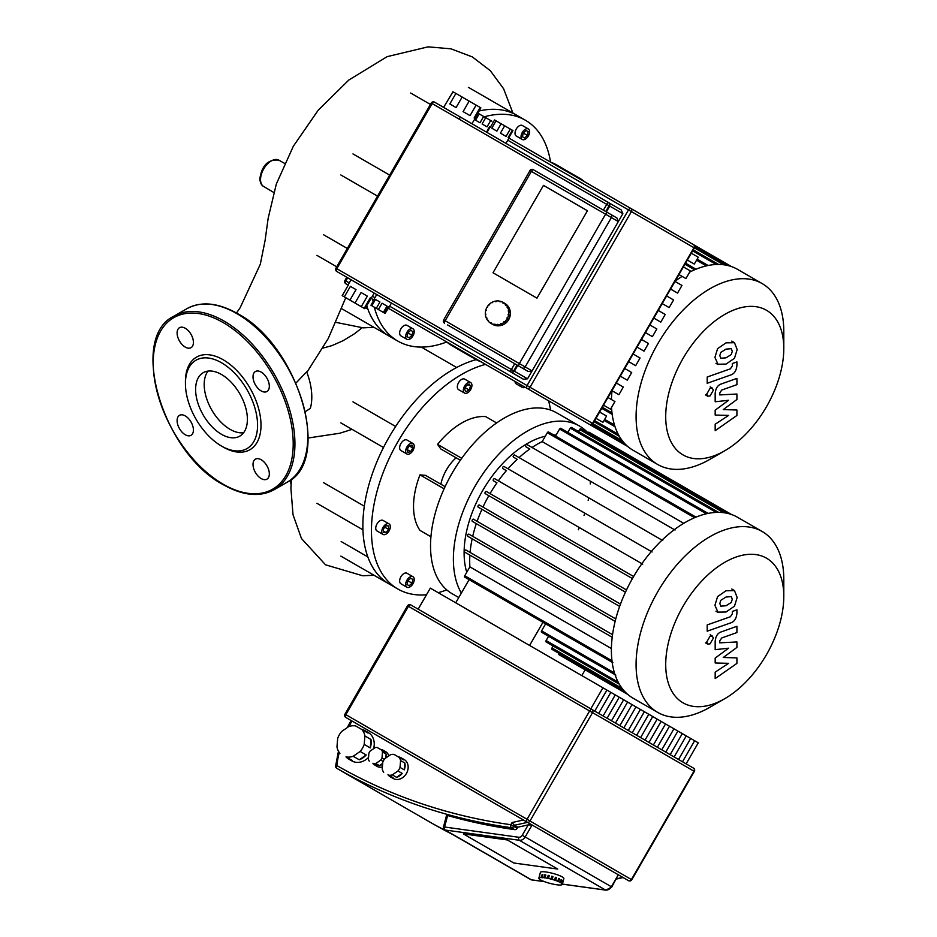 <?xml version="1.0" encoding="UTF-8"?>
<svg xmlns="http://www.w3.org/2000/svg" width="937" height="937" viewBox="0 0 937 937"><rect width="100%" height="100%" fill="white"/><g stroke="black" fill="none" stroke-linecap="round" stroke-linejoin="round"><path stroke-width="1.41" d="M783.8 596.424L783.8 579.312A104.452 60.308 120 0 0 762.168 531.502L737.478 517.247A104.452 60.308 120 0 0 633.025 577.543A104.452 60.308 120 0 0 633.025 698.159L657.715 712.413A104.452 60.308 120 0 0 709.941 707.236L724.758 698.686A83.498 48.209 -60 0 1 670.213 688.086A83.498 48.209 -60 0 1 683.003 606.403A83.498 48.209 -60 0 1 747.351 554.47A83.498 48.209 -60 0 1 783.8 596.424A83.498 48.209 -60 0 1 766.501 654.612A83.498 48.209 -60 0 1 724.758 698.686M762.168 531.502A104.452 60.308 120 0 0 657.715 591.797A104.452 60.308 120 0 0 657.715 712.413M490.051 493.6A95.34 55.049 -60 0 1 496.961 482.813L493.377 480.74A1.218 0.703 -60 0 1 494.584 478.631L642.723 564.156M498.379 480.822A95.34 55.049 -60 0 1 506.355 470.643L502.736 468.547A1.218 0.703 -60 0 1 503.942 466.45L652.093 551.975M507.983 468.781A95.34 55.049 -60 0 1 517.177 459.306L513.394 457.127A1.218 0.703 -60 0 1 514.612 455.019L662.752 540.555M519.063 457.584A95.34 55.049 -60 0 1 529.803 449.01L525.669 446.621A1.218 0.703 -60 0 1 526.887 444.513L675.027 530.049M532.017 447.488A95.34 55.049 -60 0 1 542.195 441.608L683.717 523.314M578.316 529.78A89.273 51.535 120 0 0 579.324 527.554M584.032 515.491A89.273 51.535 120 0 0 584.805 513.125M588.167 500.288A89.273 51.535 120 0 0 588.659 497.77M590.263 483.914A89.273 51.535 120 0 0 590.345 481.161M556.18 434.979L555.981 434.979A89.273 51.535 120 0 0 553.755 435.014M545.322 436.197A89.273 51.535 120 0 0 482.602 490.695A89.273 51.535 120 0 0 466.755 572.273M611.416 648.568L469.882 566.862A95.34 55.049 -60 0 1 469.882 555.102L464.752 552.139A1.218 0.703 120 0 1 465.958 550.031L612.552 634.665M470.093 552.42A95.34 55.049 -60 0 1 472.154 538.834L467.715 536.257A1.218 0.703 120 0 1 468.922 534.16L615.761 618.935M472.705 536.339A95.34 55.049 -60 0 1 476.312 523.642L472.271 521.312A1.218 0.703 120 0 1 473.49 519.203L620.493 604.084M477.12 521.3A95.34 55.049 -60 0 1 481.934 509.306L478.139 507.116A1.218 0.703 120 0 1 479.357 505.008L626.49 589.959M482.953 507.081A95.34 55.049 -60 0 1 488.833 495.696L485.19 493.6A1.218 0.703 120 0 1 486.408 491.492L633.635 576.501L486.408 491.492M469.097 579.675L455.733 602.807M542.956 622.309L529.592 645.452M585.156 669.814L581.818 675.6M559.002 653.405A1.218 0.703 120 0 0 559.049 654.74L627.708 694.387M553.135 645.991L551.998 647.959A1.218 0.703 120 0 0 551.998 649.364L624.393 691.155M548.578 636.305L546.13 640.545A1.218 0.703 120 0 0 546.13 641.939L619.322 684.197M545.615 623.843L541.563 630.859A1.218 0.703 120 0 0 541.563 632.252L615.855 675.144M727.1 513.265L580.846 428.83A1.218 0.703 120 0 0 579.628 429.533L578.492 431.5M718.538 512.352L571.488 427.448A1.218 0.703 120 0 0 570.27 428.15L567.822 432.39M708.138 513.406L560.818 428.35A1.218 0.703 120 0 0 559.6 429.041L555.559 436.056M695.98 517.13L548.555 432.004A1.218 0.703 120 0 0 547.337 432.707L542.195 441.608M674.335 529.651L526.887 444.513M529.803 449.01L525.669 446.621M517.177 459.306L513.394 457.127M506.355 470.643L502.736 468.547M496.961 482.813L493.377 480.74M731.551 514.518L589.033 432.238A1.218 0.703 120 0 0 587.85 432.871M612.892 662.693L464.752 577.157A1.218 0.703 -60 0 1 464.752 575.763L469.882 566.862M662.037 540.134L514.612 455.019M651.32 551.53L503.942 466.45M641.904 563.676L494.584 478.631M611.533 407.454A104.452 60.308 120 0 0 633.025 450.24L657.715 464.494A104.452 60.308 120 0 0 709.941 459.317L724.758 450.767A83.498 48.209 -60 0 1 683.003 454.902A83.498 48.209 -60 0 1 683.003 358.484A83.498 48.209 -60 0 1 766.501 310.276A83.498 48.209 -60 0 1 783.8 348.505A83.498 48.209 -60 0 1 724.758 450.767M783.8 348.505L783.8 331.405A104.452 60.308 120 0 0 762.168 283.583L737.478 269.329L762.168 283.583A104.452 60.308 120 0 0 657.715 343.891A104.452 60.308 120 0 0 657.715 464.494L633.025 450.24M485.167 364.165A1.218 0.703 120 0 0 485.19 364.188L627.708 446.469M737.478 269.329A104.452 60.308 120 0 0 689.679 272.105M682.124 276.392A104.452 60.308 120 0 0 675.202 281.1M612.048 390.729A104.452 60.308 120 0 0 611.439 399.525M587.897 432.8A104.452 60.308 120 0 0 579.453 426.007L556.613 412.819A104.452 60.308 120 0 0 476.125 440.812A104.452 60.308 120 0 0 430.528 545.92A104.452 60.308 120 0 0 452.161 593.73L458.767 597.548M579.453 426.007A104.452 60.308 120 0 0 498.964 454A104.452 60.308 120 0 0 453.379 559.108A104.452 60.308 120 0 0 461.355 593.062M381.757 531.642A6.067 3.502 -60 0 1 384.404 525.528A6.067 3.502 -60 0 1 389.089 523.9A6.067 3.502 -60 0 1 390.342 526.688A6.067 3.502 -60 0 1 387.695 532.79A6.067 3.502 -60 0 1 383.01 534.418A6.067 3.502 -60 0 1 381.757 531.642M383.01 534.418L377.002 530.951A6.067 3.502 -60 0 1 375.737 528.163A6.067 3.502 -60 0 1 378.396 522.061A6.067 3.502 -60 0 1 383.069 520.433L389.089 523.9M405.651 584.454A6.067 3.502 -60 0 1 408.298 578.352A6.067 3.502 -60 0 1 412.983 576.723A6.067 3.502 -60 0 1 414.236 579.499A6.067 3.502 -60 0 1 411.589 585.613A6.067 3.502 -60 0 1 406.904 587.241A6.067 3.502 -60 0 1 405.651 584.454M406.904 587.241L400.895 583.763A6.067 3.502 -60 0 1 399.642 580.987A6.067 3.502 -60 0 1 402.289 574.873A6.067 3.502 -60 0 1 406.963 573.245L412.983 576.723M463.335 390.331A6.067 3.502 -60 0 1 465.994 384.217A6.067 3.502 -60 0 1 470.667 382.589A6.067 3.502 -60 0 1 471.932 385.376A6.067 3.502 -60 0 1 469.273 391.479A6.067 3.502 -60 0 1 464.6 393.107A6.067 3.502 -60 0 1 463.335 390.331M464.6 393.107L458.58 389.64A6.067 3.502 -60 0 1 457.326 386.864A6.067 3.502 -60 0 1 459.973 380.75A6.067 3.502 -60 0 1 464.658 379.122L470.667 382.589M405.651 451.224A6.067 3.502 -60 0 1 408.298 445.122A6.067 3.502 -60 0 1 412.983 443.494A6.067 3.502 -60 0 1 414.236 446.27A6.067 3.502 -60 0 1 411.589 452.384A6.067 3.502 -60 0 1 406.904 454.012A6.067 3.502 -60 0 1 405.651 451.224M406.904 454.012L400.895 450.533A6.067 3.502 -60 0 1 399.642 447.757A6.067 3.502 -60 0 1 402.289 441.643A6.067 3.502 -60 0 1 406.963 440.015L412.983 443.494M440.87 484.206A30.359 17.534 -60 0 1 456.12 457.806M476.148 359.644A127.526 73.625 120 0 0 453.028 369.506A127.526 73.625 120 0 0 389.277 436.818A127.526 73.625 120 0 0 362.865 525.692A127.526 73.625 120 0 0 389.277 584.067L397.862 589.022A127.526 73.625 -60 0 1 371.45 530.647A127.526 73.625 -60 0 1 485.53 364.388M446.738 589.877A127.526 73.625 -60 0 1 438.176 592.664M426.487 594.772A127.526 73.625 -60 0 1 397.862 589.022M548.567 400.778A127.526 73.625 -60 0 1 550.558 410.055M323.464 482.602L364.317 506.191M407.068 449.526L409.176 445.871L412.819 447.98L410.711 451.622L407.841 452.395L407.068 449.526L410.711 451.622M409.176 445.871L412.046 445.11L412.819 447.98M469.121 389.968L466.146 391.689L464.658 389.569L466.146 385.739L469.121 384.018L470.608 386.138L469.121 389.968L465.349 387.789M468.031 384.65L470.608 386.138M525.095 387.227A6.067 3.502 -60 0 1 522.284 387.391L516.275 383.924A6.067 3.502 -60 0 1 515.022 381.406M522.284 387.391A6.067 3.502 -60 0 1 521.031 384.884M407.841 580.764L410.711 578.211L412.819 579.429L412.046 583.189L409.176 585.742L407.068 584.524L407.841 580.764L412.046 583.189M410.711 578.211L412.819 579.429M383.467 528.937L386.044 525.727L388.621 525.962L388.621 529.393L386.044 532.591L383.467 532.368L383.467 528.937M384.849 527.215L388.621 529.393M383.467 531.103L386.044 532.591M445.098 486.654L425.55 475.364L419.975 474.872A68.014 39.272 120 0 0 419.975 530.401L430.938 536.737M496.633 422.938L485.671 416.614A68.014 39.272 120 0 0 437.579 444.372L440.8 448.964L460.348 460.243M341.162 541.527L367.843 556.929M444.115 488.798L419.975 474.872M461.718 458.31L437.579 444.372M584.77 181.86A104.452 60.308 120 0 0 579.453 178.1L556.613 164.912A104.452 60.308 120 0 0 550.698 162.195M579.453 178.1A104.452 60.308 120 0 0 573.538 175.383M405.651 336.547A6.067 3.502 -60 0 1 408.298 330.433A6.067 3.502 -60 0 1 412.983 328.805A6.067 3.502 -60 0 1 414.236 331.581A6.067 3.502 -60 0 1 411.589 337.695A6.067 3.502 -60 0 1 406.904 339.323A6.067 3.502 -60 0 1 405.651 336.547M406.904 339.323L400.895 335.856A6.067 3.502 -60 0 1 399.642 333.068A6.067 3.502 -60 0 1 402.289 326.966A6.067 3.502 -60 0 1 406.963 325.338L412.983 328.805M521.031 136.697A6.067 3.502 -60 0 1 523.678 130.594A6.067 3.502 -60 0 1 528.363 128.966A6.067 3.502 -60 0 1 529.616 131.742A6.067 3.502 -60 0 1 526.969 137.856A6.067 3.502 -60 0 1 522.284 139.484A6.067 3.502 -60 0 1 521.031 136.697M522.284 139.484L516.275 136.006A6.067 3.502 -60 0 1 515.022 133.23A6.067 3.502 -60 0 1 517.669 127.116A6.067 3.502 -60 0 1 522.342 125.488L528.363 128.966M366.672 305.521A127.526 73.625 120 0 0 389.277 336.16L397.862 341.115A127.526 73.625 -60 0 1 374.332 307.195M446.715 341.97A127.526 73.625 -60 0 1 397.862 341.115M373.09 301.562A127.526 73.625 -60 0 1 372.692 299.231M484.253 116.82A127.526 73.625 -60 0 1 525.388 120.229L516.791 115.274A127.526 73.625 120 0 0 479.088 110.988M460.981 117.406A127.526 73.625 120 0 0 458.357 118.694M525.388 120.229A127.526 73.625 -60 0 1 550.558 162.148M323.464 234.695L347.311 248.457M524.556 137.985L522.448 136.767L523.221 133.007L526.09 130.466L528.199 131.672L527.426 135.432L524.556 137.985M526.09 130.466L528.199 131.672M523.221 133.007L527.426 135.432M407.841 332.846L410.711 330.304L412.819 331.522L412.046 335.282L409.176 337.824L407.068 336.617L407.841 332.846L412.046 335.282M410.711 330.304L412.819 331.522M365.453 307.641L367.843 309.023M469.683 355.228A104.452 60.308 120 0 0 475.012 359.012A104.452 60.308 120 0 0 480.939 361.729M446.844 342.04A104.452 60.308 120 0 0 452.161 345.823L475.012 359.012M361.776 729.466A16.397 13.387 120 0 1 365.207 730.755L368.241 732.5A16.397 13.387 120 0 1 373.605 748.675M368.241 732.5L365.207 730.755A16.397 13.387 120 0 1 368.03 733.085L361.951 729.572A16.397 13.387 120 0 1 364.903 735.967L370.97 739.48A16.397 13.387 120 0 1 370.267 747.913L364.2 744.411A16.397 13.387 120 0 1 360.136 751.451L366.203 754.953A16.397 13.387 120 0 1 359.258 759.778L353.179 756.276A16.397 13.387 120 0 1 346.163 756.92L352.242 760.422A16.397 13.387 120 0 1 348.81 759.146L351.843 760.903L348.81 759.146A16.397 13.387 120 0 1 345.987 756.815L346.163 756.92M368.534 757.459A16.397 13.387 120 0 1 351.843 760.903M380.797 749.565A8.503 6.946 120 0 1 383.338 750.338L385.763 751.732A8.503 6.946 120 0 1 388.703 755.972M385.763 751.732L383.338 750.338A8.503 6.946 120 0 1 385.259 752.142L381.617 750.045A8.503 6.946 120 0 1 382.495 751.954L386.149 754.062A8.503 6.946 120 0 1 386.349 757.6M384.334 759.321L382.003 757.974A8.503 6.946 120 0 1 380.785 760.083L383.116 761.418M382.636 764.03A8.503 6.946 120 0 1 379.462 765.623L375.819 763.526A8.503 6.946 120 0 1 373.722 763.714L377.365 765.822A8.503 6.946 120 0 1 374.835 765.06L377.26 766.454L374.835 765.06A8.503 6.946 120 0 1 372.903 763.245L373.722 763.714M382.401 766.888A8.503 6.946 120 0 1 377.26 766.454M398.272 756.85A10.928 8.925 120 0 1 401.118 757.799L404.152 759.544A10.928 8.925 120 0 1 406.424 773.482A10.928 8.925 120 0 1 393.224 778.483L390.19 776.726L393.224 778.483M404.152 759.544L401.118 757.799A10.928 8.925 120 0 1 403.355 759.79L399.103 757.33A10.928 8.925 120 0 1 400.591 760.563L404.843 763.011A10.928 8.925 120 0 1 404.269 769.863L400.017 767.415A10.928 8.925 120 0 1 397.967 770.964L402.219 773.423A10.928 8.925 120 0 1 396.574 777.347L392.322 774.887A10.928 8.925 120 0 1 388.785 775.215L393.036 777.663A10.928 8.925 120 0 1 390.19 776.726L390.19 776.726A10.928 8.925 120 0 1 387.953 774.735L388.785 775.215M393.036 777.663L387.953 774.735M399.103 757.33L394.02 754.402A10.928 8.925 120 0 0 390.483 754.73L384.838 758.642A10.928 8.925 120 0 0 382.788 762.203L382.214 769.054A10.928 8.925 120 0 0 383.702 772.275M404.843 763.011L404.269 769.863M400.017 767.415L400.591 760.563M402.219 773.423L396.574 777.347M392.322 774.887L397.967 770.964M382.683 763.386L379.462 765.623M375.819 763.526L380.785 760.083M381.617 750.045L377.154 747.468A8.503 6.946 120 0 0 375.058 747.656L370.103 751.099A8.503 6.946 120 0 0 368.885 753.207L368.382 759.228A8.503 6.946 120 0 0 369.26 761.137M377.365 765.822L372.903 763.245M386.149 754.062L385.821 757.963M382.003 757.974L382.495 751.954M366.203 754.953L359.258 759.778M353.179 756.276L360.136 751.451M370.97 739.48L370.267 747.913M364.2 744.411L364.903 735.967M352.242 760.422L345.987 756.815M361.951 729.572L355.709 725.964A16.397 13.387 120 0 0 348.693 726.608L341.736 731.434A16.397 13.387 120 0 0 337.671 738.485L336.969 746.918A16.397 13.387 120 0 0 339.92 753.313M557.749 869.067L513.781 863L463.311 833.871L507.28 839.939L557.749 869.067L507.28 839.939L463.311 833.871L513.781 863L557.749 869.067M678.54 759.485L690.686 738.45L694.645 740.745L682.499 761.781M670.154 754.648L682.3 733.612L686.259 735.908L674.125 756.944M661.78 749.811L673.926 728.775L677.884 731.071L665.738 752.106M653.405 744.974L665.539 723.938L669.51 726.222L657.364 747.269M645.019 740.136L657.165 719.101L661.124 721.385L648.978 742.42M636.645 735.299L648.791 714.263L652.749 716.547L640.603 737.583M628.258 730.462L640.404 709.426L644.375 711.71L632.229 732.746M619.884 725.625L632.03 704.589L635.989 706.873L623.843 727.908M611.51 720.787L623.655 699.752L627.614 702.036L615.468 723.071M603.123 715.95L615.269 694.914L619.24 697.198L607.094 718.234M615.269 694.914L610.854 692.361L598.708 713.397M623.655 699.752L619.24 697.198M632.03 704.589L627.614 702.036M640.404 709.426L635.989 706.873M648.791 714.263L644.375 711.71M657.165 719.101L652.749 716.547M665.539 723.938L661.124 721.385M673.926 728.775L669.51 726.222M682.3 733.612L677.884 731.071M686.13 763.866L698.276 742.83L694.645 740.745M690.686 738.45L686.259 735.908M594.749 711.113L606.895 690.077L610.854 692.361M418.171 609.167L430.317 588.131L606.895 690.077M590.79 708.829L602.936 687.793M693.462 768.106L410.839 604.939A2.424 2.424 0 0 0 407.525 605.817L408.415 606.333A2.424 1.405 -60 0 1 410.839 604.939L592.043 709.555A2.424 1.405 120 0 0 589.619 710.96L592.547 712.647A2.424 1.979 -60 0 0 592.043 709.555L693.462 768.106A2.424 1.979 120 0 1 693.966 771.198L694.34 771.42A2.424 2.424 0 0 0 693.462 768.106M345.858 717.473A2.424 1.405 -60 0 1 345.858 714.673L344.968 714.158A2.424 2.424 0 0 0 345.858 717.473L628.481 880.651A2.424 2.424 0 0 0 631.796 879.761L631.409 879.538A2.424 1.979 120 0 1 628.481 880.651M347.299 727.581L351.094 720.494L623.117 877.547L616.359 879.058M523.455 820.004L512.059 822.545L514.39 825.286L527.531 822.358M606.262 890.091A2.424 1.335 -82.1 0 1 605.852 890.15L611.779 886.988L525.165 836.975L532.087 824.993L528.234 824.876L517.728 827.219L517.083 828.331A2.424 1.979 120 0 1 514.753 829.643A710.996 580.53 -60 0 1 447.628 815.506L444.571 827.02L443.447 827.102A2.424 2.424 0 0 0 444.571 829.819L444.571 829.819A2.424 1.979 -60 0 0 445.18 830.03A2.424 1.335 -82.1 0 1 444.571 827.02L518.735 837.256A2.424 1.335 97.9 0 0 519.344 840.266A6.067 4.954 -60 0 0 525.165 836.975L522.237 835.277A3.643 2.975 120 0 1 518.735 837.256M562.399 884.153L605.852 890.15A2.424 1.335 -82.1 0 1 605.571 890.056A6.067 4.954 120 0 0 611.392 886.765L618.315 874.771L611.779 886.988M447.511 815.963C446.024 815.19 446.34 815.12 448.46 815.776M517.728 827.219L514.39 825.286L513.745 826.399L510.817 824.712A2.424 1.335 98 0 0 511.415 827.722A2.424 1.979 -60 0 0 513.745 826.399L517.083 828.331M545.041 877.828L544.034 877.688L544.795 874.795A12.146 2.214 14.8 0 1 545.287 874.865A12.146 2.214 14.8 0 1 545.803 874.935L545.041 877.828A12.146 2.214 14.8 0 1 547.36 878.238L548.133 875.345A12.146 2.214 14.8 0 1 549.269 875.591L548.508 878.473A12.146 2.214 14.8 0 1 551.015 879.082L551.776 876.2A12.146 2.214 14.8 0 1 552.947 876.517L552.186 879.398A12.146 2.214 14.8 0 1 554.622 880.136L555.383 877.255A12.146 2.214 14.8 0 1 556.473 877.618L555.711 880.511A12.146 2.214 14.8 0 1 557.843 881.307L558.604 878.426A12.146 2.214 14.8 0 1 559.494 878.801L558.733 881.682A12.146 2.214 14.8 0 1 560.349 882.467L561.111 879.585A12.146 2.214 14.8 0 1 561.72 879.937L560.958 882.818A12.146 2.214 14.8 0 1 561.895 883.509L562.668 880.628A12.146 2.214 14.8 0 1 562.926 880.921L562.165 883.802A12.146 2.214 14.8 0 1 562.341 884.341L563.114 881.448A12.146 2.214 14.8 0 1 563.102 881.483A12.146 2.214 14.8 0 1 563.09 881.506L563.863 878.59A12.146 2.214 14.8 0 0 558.147 875.064A12.146 2.214 14.8 0 0 546.048 871.984A12.146 2.214 14.8 0 0 540.391 872.382L539.653 875.299M562.247 884.54L561.673 884.387L562.247 884.54A12.146 2.214 14.8 0 1 561.638 884.856L561.181 884.95A12.146 2.214 14.8 0 1 559.857 885.032L559.084 885.008A12.146 2.214 14.8 0 1 557.164 884.833L556.156 884.692A12.146 2.214 14.8 0 1 553.837 884.282L552.689 884.036A12.146 2.214 14.8 0 1 550.183 883.439L550.206 883.333M538.857 878.18L539.618 875.287A12.146 2.214 14.8 0 1 539.712 875.088L539.525 878.133L538.857 878.18A12.146 2.214 14.8 0 0 539.033 878.707L539.302 879A12.146 2.214 14.8 0 0 540.239 879.691L540.848 880.042A12.146 2.214 14.8 0 0 542.464 880.827L543.355 881.213A12.146 2.214 14.8 0 0 545.486 882.01L546.576 882.373A12.146 2.214 14.8 0 0 549.012 883.111L550.183 883.439M542.101 874.596A12.146 2.214 14.8 0 1 542.874 874.619L542.546 877.7L541.34 877.489L542.101 874.596L542.828 874.795M541.773 877.676L542.535 874.783M544.327 877.864L545.088 874.971L545.767 875.064M548.508 878.473L547.36 878.238M547.489 878.379L548.262 875.486L549.246 875.697M552.186 879.398L551.015 879.082M551.752 876.294L552.947 876.517M552.139 879.503L552.9 876.61M555.711 880.511L554.622 880.136M555.36 877.36L556.473 877.618M555.489 880.546L556.25 877.664M558.733 881.682L557.843 881.307M558.569 878.555L559.494 878.801M558.358 881.67L559.12 878.789M538.951 877.981A12.146 2.214 14.8 0 1 539.56 877.653M540.017 877.559A12.146 2.214 14.8 0 1 541.34 877.489M542.113 877.512A12.146 2.214 14.8 0 1 544.034 877.688M560.958 882.818L560.349 882.467M561.064 879.773L561.72 879.937M560.467 882.748L561.228 879.866M349.946 300.133L344.324 296.877L350.391 286.359L356.025 289.615L349.946 300.133L355.006 303.049L361.073 292.531L367.339 296.139L361.26 306.657L364.188 308.355L370.267 297.837L371.157 298.341L364.821 308.718L362.701 307.488M621.219 209.923L609.835 203.341L609.729 206.093L622.871 213.683L621.219 209.923L434.581 102.168A2.424 2.401 -60 0 0 431.278 103.07L335.938 268.205A2.424 2.424 0 0 0 336.816 271.507L336.816 271.507A2.424 1.394 -60 0 1 336.816 268.708L335.926 268.193A2.424 2.401 -60 0 0 336.816 271.507L374.191 293.082L371.157 298.341M376.299 308.332L371.837 305.755L375.479 299.442L377.412 300.554L379.942 302.019L376.299 308.332L378.396 309.538L382.038 303.225L387.004 306.094L383.362 312.408L384.58 313.11L388.223 306.797L389.019 307.266L385.072 313.391L384.193 312.888M374.191 293.082L391.455 303.049L389.019 307.266M474.438 119.573L475.258 118.636L474.11 117.98L480.189 107.462L480.892 107.86L474.813 118.39M480.189 107.462L476.125 105.108L470.046 115.626L463.089 111.62L469.168 101.102L462.152 97.05L456.085 107.568L449.83 103.96L455.897 93.442L462.152 97.05M486.643 132.222L488.774 127.842M491.913 121.248L490.695 120.545L487.053 126.846L482.087 123.989L485.729 117.675L483.644 116.469L480.002 122.782L477.46 121.318L475.539 120.205L479.182 113.892L483.644 116.469M505.921 143.361L508.967 138.102L630.906 208.506A2.424 1.405 120 0 0 628.481 209.911L631.409 211.598A2.424 1.979 -60 0 0 630.906 208.506L693.462 244.616A2.424 1.979 120 0 1 693.966 247.708L694.34 247.93A2.424 2.424 0 0 0 693.462 244.616L508.112 137.61L512.363 130.243L512.937 130.571L508.686 137.938M512.363 130.243L510.314 129.06L506.062 136.427L500.417 133.159L504.656 125.792L501.119 123.754L496.879 131.121L491.796 128.182L496.048 120.826L501.119 123.754M496.048 120.826L494.56 119.959L490.309 127.327L489.383 126.788L490.028 127.163L486.994 132.422M504.656 125.792L510.314 129.06M485.729 117.675L490.695 120.545M479.182 113.892L478.292 113.377L471.92 123.719M469.168 101.102L476.125 105.108M455.897 93.442L452.958 91.744L443.611 107.38M371.462 305.532L372.68 306.235M374.601 298.938L370.958 305.251L371.837 305.755M377.634 309.105L379.731 310.311M382.038 303.225L387.004 306.094M383.362 312.408L378.396 309.538M375.479 299.442L379.942 302.019M370.267 297.837L373.992 299.992M364.821 308.718L364.188 308.355M357.067 304.244L352.019 301.327M306.867 372.352L328.243 338.55L345.765 297.708L342.837 296.022M345.858 283.747A2.424 1.405 -60 0 1 345.858 280.936L344.968 280.421A2.424 2.424 0 0 0 345.858 283.747L348.271 285.129L345.858 283.747L348.271 285.129L342.204 295.647L344.324 296.877M361.073 292.531L367.339 296.139M361.26 306.657L355.006 303.049M350.391 286.359L356.025 289.615M536.971 298.153L493.014 272.772L543.472 185.374L587.44 210.755L536.971 298.153L587.44 210.755L543.472 185.374L493.014 272.772L536.971 298.153M595.967 418.324L602.936 422.341L606.567 416.063L599.598 412.046M603.557 405.182L610.526 409.2L614.941 401.551L607.972 397.534M611.943 390.67L618.9 394.688L623.316 387.04L616.359 383.01M620.317 376.159L627.275 380.176L631.702 372.528L624.733 368.499M628.692 361.647L635.661 365.664L640.076 358.016L633.119 353.987M637.078 347.135L644.035 351.152L648.451 343.492L641.494 339.475M645.452 332.612L652.421 336.641L656.837 328.981L649.868 324.963M653.839 318.1L660.796 322.129L665.211 314.469L658.254 310.452M662.213 303.588L669.17 307.617L673.586 299.957L666.629 295.94M670.587 289.076L677.556 293.094L681.972 285.445L675.003 281.428M678.974 274.564L685.931 278.582L690.346 270.934L683.389 266.916M687.348 260.053L694.305 264.07L698.276 257.218L691.307 253.189M527.062 388.363L388.117 308.132L527.062 388.363A2.424 1.979 -60 0 0 530.002 387.25L527.062 385.552A2.424 1.405 120 0 0 527.062 388.363M622.871 213.683L527.531 378.806L523.455 379.262L391.455 303.049M351.972 280.257L512.059 372.68L514.39 371.228L517.728 365.442L447.605 324.952M512.059 372.68L523.455 379.262M447.628 324.963L522.237 368.042A2.424 1.979 -60 0 0 525.165 366.929L532.087 370.923L528.234 371.509L517.728 365.442M616.897 217.946L610.889 214.479L616.897 217.946L618.315 221.565L611.392 217.571A2.424 1.979 -60 0 0 610.889 214.479L533.235 169.644A2.424 2.424 0 0 0 529.92 170.534L531.408 171.389A2.424 0.703 -60 0 1 533.235 169.644L607.399 212.465A2.424 0.703 120 0 0 605.571 214.21L611.392 217.571L525.165 366.929L443.775 319.939A2.424 2.319 -60 0 0 444.571 323.206L444.571 323.206A2.424 0.703 -60 0 1 445.18 320.747L531.408 171.389L605.571 214.21L519.344 363.568A2.424 0.703 -60 0 0 518.735 366.027M522.237 368.042L528.234 371.509M606.38 211.879L609.729 206.093L609.085 205.718A2.424 1.979 -60 0 0 608.582 202.626L608.582 202.626A2.424 0.714 120 0 0 606.754 204.371L609.085 205.718L605.747 211.504M504.703 303.295L503.93 302.85A12.146 11.619 120 0 1 504.434 303.155L503.368 303.225L502.361 302.651L503.427 302.581A12.146 11.619 120 0 1 503.93 302.85L504.703 303.295A12.146 11.619 120 0 1 508.697 319.622A12.146 11.619 120 0 1 492.557 324.331L491.796 323.886L492.557 324.331M503.673 302.71A12.146 11.619 120 0 1 505.593 304.291L506.355 304.736A12.146 11.619 120 0 1 507.128 305.614L506.355 305.169A12.146 11.619 120 0 1 507.69 307.301L508.451 307.734A12.146 11.619 120 0 1 508.908 308.823L508.147 308.39A12.146 11.619 120 0 1 508.744 310.85L509.505 311.295A12.146 11.619 120 0 1 509.611 312.489L508.85 312.044A12.146 11.619 120 0 1 508.662 314.609L509.435 315.055A12.146 11.619 120 0 1 509.166 316.237L508.404 315.792A12.146 11.619 120 0 1 507.456 318.205L508.217 318.65A12.146 11.619 120 0 1 507.608 319.704L506.847 319.259A12.146 11.619 120 0 1 505.23 321.286L505.992 321.731A12.146 11.619 120 0 1 505.102 322.551L504.34 322.105A12.146 11.619 120 0 1 502.209 323.546L502.97 323.991A12.146 11.619 120 0 1 501.892 324.495L501.131 324.05A12.146 11.619 120 0 1 498.683 324.764L499.456 325.209A12.146 11.619 120 0 1 498.285 325.35L497.512 324.916A12.146 11.619 120 0 1 495.005 324.823L495.778 325.268A12.146 11.619 120 0 1 494.631 325.045L493.869 324.6A12.146 11.619 120 0 1 491.538 323.722L492.3 324.167A12.146 11.619 120 0 1 491.796 323.886L491.796 323.886A12.146 11.619 120 0 1 491.293 323.581L490.824 322.633L491.538 323.722M504.34 322.105L505.23 321.286M505.476 321.426L505.102 322.551M503.965 321.672L504.727 322.117M501.131 324.05L502.209 323.546M502.361 323.64L501.892 324.495M500.897 323.523L501.67 323.968M497.512 324.916L497.465 324.331L498.683 324.764M498.683 324.717L498.285 325.35M497.465 324.331L498.226 324.776M493.869 324.6L495.134 324.249L495.005 324.823M493.998 324.026L494.759 324.471M490.824 322.633L491.585 323.078M488.809 321.379A12.146 11.619 120 0 1 488.599 321.133L487.837 320.688L488.271 320.29L488.61 321.567A12.146 11.619 120 0 0 490.531 323.148M486.982 318.346A12.146 11.619 120 0 1 486.818 317.912L486.057 317.467L486.514 318.557A12.146 11.619 120 0 0 487.837 320.688M485.963 314.164L485.354 313.813L485.448 315.008A12.146 11.619 120 0 0 486.057 317.467M486.315 310.37L485.799 310.065L485.53 311.248A12.146 11.619 120 0 0 485.354 313.813M487.837 306.879L486.748 307.652A12.146 11.619 120 0 0 485.799 310.065M502.665 302.136A12.146 11.619 120 0 0 500.335 301.257L500.206 301.831L499.187 301.035A12.146 11.619 120 0 0 496.68 300.941L495.556 301.679L495.509 301.093A12.146 11.619 120 0 0 493.073 301.808L491.995 302.311A12.146 11.619 120 0 0 489.864 303.752L489.489 304.876M491.995 302.311L492.593 302.663M495.509 301.093L496.282 301.585M499.187 301.035L499.889 301.773M506.355 305.169L505.921 305.567L505.593 304.291M505.16 304.689L506.132 305.38M508.147 308.39L507.69 307.301M507.163 307.547L508.1 308.402M508.85 312.044L508.744 310.85M508.17 310.932L509.002 312.138M508.404 315.792L508.662 314.609M508.112 314.504L508.65 315.933M487.345 306.598A12.146 11.619 120 0 1 488.973 304.572M506.847 319.259L507.456 318.205M506.964 317.924L507.725 318.369L507.116 319.412M322.925 348.084L331.909 345.648L342.872 340.799L354.654 333.654L362.033 327.833M295.975 383.034L306.668 371.825A54.838 31.659 60 0 1 310.346 408.356L305.392 411.624M308.144 438.001L339.756 433.245L352.078 429.369M291.056 484.652A112.803 65.133 -60 0 1 290.54 479.955M195.61 389.464A36.613 21.141 60 0 1 203.188 372.703A36.613 21.141 60 0 1 231.416 382.507A36.613 21.141 60 0 1 247.391 419.354A36.613 21.141 60 0 1 239.813 436.127A36.613 21.141 60 0 1 211.598 426.312A36.613 21.141 60 0 1 195.61 389.464M243.597 432.753A36.613 21.141 60 0 1 217.431 418.218A36.613 21.141 60 0 1 204.196 384.498A36.613 21.141 60 0 1 208.002 371.099M221.507 446.059L223.217 447.054A53.444 30.851 60 0 0 261.001 425.234A53.444 30.851 60 0 0 223.217 359.785A53.444 30.851 60 0 0 185.432 381.605L185.432 383.584A51.008 29.445 60 0 1 221.507 362.76A51.008 29.445 60 0 1 257.57 425.234A51.008 29.445 60 0 1 221.507 446.059A51.008 29.445 60 0 1 185.432 383.584M185.268 328.266A11.537 6.664 60 0 1 192.799 338.433A11.537 6.664 60 0 1 191.031 347.674A11.537 6.664 60 0 1 185.268 347.1A11.537 6.664 60 0 1 177.725 336.933A11.537 6.664 60 0 1 179.494 327.692A11.537 6.664 60 0 1 185.268 328.266M269.329 386.22A11.537 6.664 60 0 1 266.94 391.502A11.537 6.664 60 0 1 258.05 388.41A11.537 6.664 60 0 1 253.013 376.791A11.537 6.664 60 0 1 255.403 371.509A11.537 6.664 60 0 1 264.293 374.601A11.537 6.664 60 0 1 269.329 386.22M261.177 478.573A11.537 6.664 60 0 1 253.634 468.406A11.537 6.664 60 0 1 255.403 459.165A11.537 6.664 60 0 1 261.177 459.739A11.537 6.664 60 0 1 268.708 469.905A11.537 6.664 60 0 1 266.94 479.147A11.537 6.664 60 0 1 261.177 478.573M177.105 420.619A11.537 6.664 60 0 1 179.494 415.337A11.537 6.664 60 0 1 188.384 418.429A11.537 6.664 60 0 1 193.42 430.048A11.537 6.664 60 0 1 191.031 435.318A11.537 6.664 60 0 1 182.141 432.238A11.537 6.664 60 0 1 177.105 420.619M720.764 358.239L726.023 357.829L731.317 354.514L732.277 351.281L731.317 348.693L726.023 349.114L720.764 352.417L719.803 355.685L721.01 358.414M717.59 364.224L726.023 364.095L734.491 358.262L737.161 349.56L734.491 342.708L726.023 342.848L717.59 348.669L714.919 357.419L718.14 364.587L715.962 363.333M734.491 342.708L731.774 341.091M707.201 383.28L730.696 374.987C734.315 373.84 736.388 370.677 736.915 365.465L736.915 361.905L732.324 363.533L732.324 365.934L730.368 368.838L707.201 377.014L707.201 383.28M713.326 390.26L712.354 388.129L710.035 388.363L706.744 394.055L707.704 396.187L710.035 395.953L713.326 390.26M736.915 410.008L723.27 409.574L736.915 399.502L736.915 394.032L719.757 394.922L719.757 392.978L721.713 390.061L736.927 384.65L736.927 378.396L721.361 383.936C717.73 385.095 715.669 388.269 715.165 393.47L715.177 401.762L728.611 400.275L715.177 410.16L715.177 415.056L728.611 415.419L715.177 424.215L715.177 430.669L736.915 415.478L736.915 410.008M720.764 606.157L726.023 605.747L731.317 602.432L732.277 599.2L731.317 596.6L726.023 597.021L720.764 600.324L719.803 603.604L721.01 606.321M717.59 612.142L726.023 612.002L734.491 606.169L737.161 597.478L734.491 590.615L726.023 590.767L717.59 596.588L714.919 605.325L718.14 612.505L715.962 611.24M734.491 590.615L731.774 588.998M707.201 631.187L730.696 622.894C734.315 621.758 736.388 618.584 736.915 613.384L736.915 609.823L732.324 611.439L732.324 613.852L730.368 616.757L707.201 624.932L707.201 631.187M713.326 638.167L712.354 636.047L710.035 636.27L706.744 641.974L707.704 644.094L710.035 643.871L713.326 638.167M736.915 657.915L723.27 657.481L736.915 647.42L736.915 641.95L719.757 642.841L719.757 640.885L721.713 637.98L736.927 632.569L736.927 626.303L721.361 631.854C717.73 633.014 715.669 636.188 715.165 641.376L715.177 649.669L728.611 648.181L715.177 658.079L715.177 662.974L728.611 663.337L715.177 672.122L715.177 678.587L736.915 663.396L736.915 657.915M618.186 682.148L546.13 640.545M622.168 688.472L551.998 647.959M723.657 512.68L579.628 429.533M716.184 512.398L570.27 428.15M706.381 513.781L559.6 429.041M694.575 517.716L547.337 432.707M614.485 672.953L541.563 630.859M611.99 660.761L464.752 575.763M632.428 578.597L485.19 493.6M625.459 592.161L478.139 507.116M619.65 606.403L472.271 521.312M615.14 621.383L467.715 536.257M612.201 637.277L464.752 552.139M614.485 425.035L604.658 419.366M618.186 434.229L594.644 420.631M622.168 440.554L592.898 423.653M723.657 264.761L694.387 247.872M716.184 264.48L692.642 250.893M706.381 265.874L696.554 260.193M694.575 269.797L684.935 264.234M611.99 412.854L602.35 407.279M530.81 879.609L530.81 879.609A2.424 2.424 0 0 0 531.689 879.913A2.424 1.335 -82.1 0 1 531.408 879.82A2.424 1.979 120 0 1 530.81 879.609L444.571 829.819M336.816 768.352L432.156 823.389A2.424 2.424 0 0 0 432.156 823.4L452.829 834.586A710.996 580.53 120 0 1 432.156 823.389L432.156 823.389A2.424 1.979 120 0 1 432.144 823.389L432.156 823.4A2.424 1.405 -60.1 0 1 432.156 823.389L336.816 768.352A2.424 1.405 -60.1 0 1 336.816 765.541A2.424 0.644 -172.8 0 0 335.622 765.939A2.424 2.424 0 0 0 336.816 768.352A710.996 580.53 -60 0 0 511.415 827.722L514.753 829.643M527.062 822.1A2.424 1.979 -60 0 0 530.002 820.988L527.062 819.289A2.424 1.405 120 0 0 527.062 822.1M530.002 820.988L592.547 712.647L693.966 771.198L631.409 879.538L530.002 820.988M589.619 710.96L527.062 819.289L345.858 714.673L408.415 606.333L589.619 710.96M622.871 877.407L616.487 878.824M512.059 822.545L510.817 824.712A708.571 578.539 120 0 1 336.816 765.541A100.809 82.304 120 0 1 339.253 752.47M348.986 726.503A100.809 82.304 120 0 1 351.972 721.01M531.982 879.89A2.424 1.335 -82.1 0 1 531.689 879.913L544.62 881.694M528.234 824.876L522.237 835.277M544.374 881.6L531.408 879.82L445.18 830.03L519.344 840.266L605.571 890.056L562.411 884.095M530.014 170.581L443.693 319.892A2.424 2.424 0 0 0 444.571 323.206M431.278 103.07L432.156 103.574A2.424 1.394 -60 0 1 434.581 102.168L434.581 102.168A2.424 2.424 0 0 0 431.266 103.058L335.926 268.193M592.043 423.067A2.424 1.405 120 0 1 589.619 424.473A2.424 2.424 0 0 0 592.934 423.583L592.547 423.36A2.424 1.979 120 0 1 589.619 424.473L408.415 319.857A2.424 1.405 -60 0 1 408.415 319.857L408.415 319.857A2.424 1.979 120 0 1 408.368 319.833M631.409 211.598L693.966 247.708L592.547 423.36L530.002 387.25L631.409 211.598M507.749 140.199L628.481 209.911L527.062 385.552L389.628 306.212M374.905 297.708L372.364 296.244M349.232 282.88L345.858 280.936L347.686 277.785M514.753 363.72L511.415 369.506A2.424 0.714 120 0 0 510.817 371.966A2.424 1.979 -60 0 0 513.745 370.853L336.816 268.696L432.156 103.574L606.754 204.371L603.416 210.157M527.531 378.806L513.745 370.853L517.083 365.067M271.297 160.93A15.203 8.773 120 0 0 260.545 179.553A15.203 8.773 120 0 0 263.648 186.486C261.4 185.385 260.135 182.738 259.854 178.569C261.997 165.217 268.333 159.079 278.851 160.157A15.203 8.773 120 0 0 271.297 160.93M236.956 313.672A100.2 57.848 60 0 1 307.816 436.396A100.2 57.848 60 0 1 287.062 482.262C332.846 460.735 298.036 344.921 237.565 313.614C218.063 302.639 201.162 301 186.861 308.706A100.2 57.848 60 0 1 236.956 313.672M274.178 489.7C259.877 497.406 242.976 495.778 223.475 484.792C163.003 453.496 128.193 337.671 173.977 316.144A100.2 57.848 60 0 1 224.084 321.11A100.2 57.848 60 0 1 294.932 443.833A100.2 57.848 60 0 1 274.178 489.7L287.062 482.262M223.217 322.597A98.982 57.145 60 0 1 293.211 443.833A98.982 57.145 60 0 1 223.217 484.242A98.982 57.145 60 0 1 153.223 363.006A98.982 57.145 60 0 1 223.217 322.597M591.961 424.52L624.393 443.248M604.049 420.42L615.035 426.757M594.035 421.685L619.322 436.291M601.741 408.333L612.177 414.365M727.1 265.358L694.668 246.63M708.138 265.487L697.151 259.139M718.538 264.433L693.251 249.839M695.98 269.212L685.544 263.18M731.551 266.612L693.521 244.651M340.834 422.88L383.491 447.499M352.98 401.844L395.637 426.464M421.322 347.088L456.659 367.491M340.834 556.109L389.277 584.067M316.94 503.286L362.935 529.838M340.834 174.961L377.517 196.138M352.98 153.926L389.663 175.102M410.675 93.021L430.458 104.452M468.359 87.317L516.791 115.274M341.806 308.753L389.277 336.16M316.94 255.368L336.723 266.799M631.796 879.761L694.34 771.42M344.968 714.158L407.525 605.817M338.456 751.216L335.622 765.939M443.447 827.102L446.551 815.354M376.733 294.558L374.296 298.762M351.047 279.73L348.014 284.989M694.34 247.93L592.934 423.583M346.795 277.27L344.968 280.421M408.415 319.857L388.117 308.132M609.835 203.341L434.581 102.168M610.889 214.479L607.399 212.465M273.674 192.413L263.648 186.486M278.851 160.157L284.59 163.389M374.015 327.341L363.263 327.856L336.137 322.41M236.487 313.005L240.13 307.758L260.299 264.257L265.066 240.645L268.146 218.333L276.333 184.015L293.34 146.242L318.264 110.133L348.833 80.02L387.133 56.653L428.068 46.85L451.002 48.829L472.318 56.911L490.274 70.662L503.579 88.71L512.926 113.049M291.466 479.229L290.903 488.072L293 514.624L301.445 538.494L325.537 564.812L362.678 575.763L374.015 575.259M173.977 316.144L186.861 308.706M710.187 386.876L712.354 388.129M705.526 394.934L707.704 396.187M710.187 634.782L712.354 636.047M705.526 642.841L707.704 644.094"/></g></svg>
